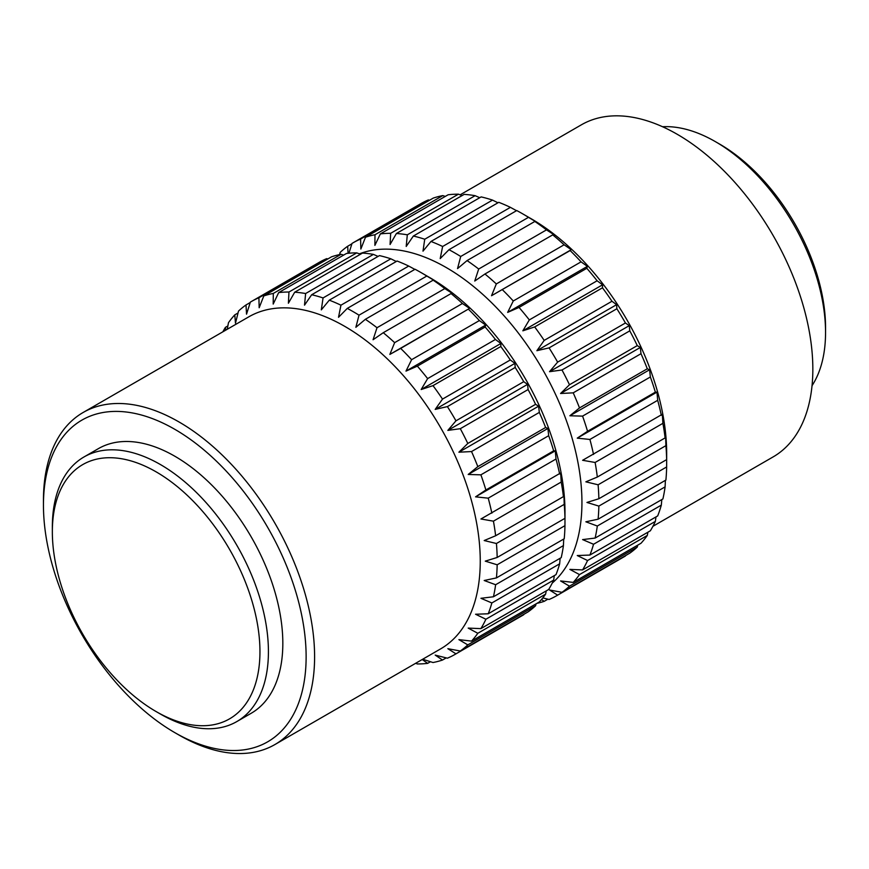<?xml version="1.0" encoding="UTF-8"?>
<svg xmlns="http://www.w3.org/2000/svg" width="869" height="869" viewBox="0 0 869 869"><rect width="100%" height="100%" fill="white"/><g stroke="black" fill="none" stroke-linecap="round" stroke-linejoin="round"><path stroke-width="1.3" d="M665.393 480.351L665.1 486.879L597.318 526.017L585.858 521.802L598.111 519.195L665.904 480.057A203.715 117.619 60 0 0 666.642 466.957L598.85 506.095L586.955 502.445L598.85 498.752A203.715 117.619 -120 0 0 598.111 484.793L585.858 481.828L597.318 477.059L665.1 437.922L665.589 435.803L665.904 445.656L598.111 484.793M563.709 539.062L563.427 545.591L495.634 584.728L484.185 580.503L496.427 577.907L564.22 538.769A203.715 117.619 60 0 0 564.959 525.658L497.166 564.796L485.271 561.146L497.166 557.464A203.715 117.619 -120 0 0 496.427 543.505L484.185 540.54L495.634 535.76L563.427 496.623L563.905 494.515L564.22 504.368L496.427 543.505M661.82 499.556L661.32 505.128L593.538 544.266L582.61 539.595L595.113 538.074L662.906 498.936A203.715 117.619 60 0 0 665.1 486.879M560.136 558.267L559.647 563.829L491.854 602.967L480.937 598.296L493.429 596.775L561.222 557.637A203.715 117.619 60 0 0 563.427 545.591M655.976 516.925L655.356 521.4L587.563 560.538L577.255 555.541L589.91 555.063L657.692 515.925A203.715 117.619 60 0 0 661.32 505.128M554.292 575.626L553.672 580.101L485.89 619.239L475.571 614.242L488.226 613.775L556.008 574.637A203.715 117.619 60 0 0 559.647 563.829M647.916 532.186L647.296 535.445L579.504 574.583L569.868 569.391L582.567 569.923L650.36 530.785A203.715 117.619 60 0 0 655.356 521.4M546.243 590.898L545.613 594.146L477.82 633.284L468.195 628.102L480.883 628.624L548.676 589.486A203.715 117.619 60 0 0 553.672 580.101M637.748 545.145L637.27 547.046L569.477 586.184L560.581 580.937L573.214 582.404L640.996 543.266A203.715 117.619 60 0 0 647.296 535.445M536.064 603.846L535.586 605.747L467.794 644.885L458.897 639.638L471.53 641.105L539.323 601.967A203.715 117.619 60 0 0 545.613 594.146M542.799 597.894L549.078 599.48A203.715 117.619 -120 0 0 556.692 595.699L624.485 556.562A203.715 117.619 60 0 0 625.43 556.008L557.637 595.146L549.523 589.986L561.993 592.31L629.786 553.173A203.715 117.619 60 0 0 637.27 547.046M446.221 657.887L442.506 660.038L435.206 655.096L447.405 658.191A203.715 117.619 -120 0 0 455.008 654.411L522.801 615.274A203.715 117.619 60 0 0 523.746 614.709L455.964 653.846L447.85 648.687L460.309 651.011L528.102 611.874A203.715 117.619 60 0 0 535.586 605.747M547.904 599.186L544.19 601.337L541.485 599.512M430.47 661.722L427.635 663.362L422.215 659.506M422.671 659.245L433.001 662.526A203.715 117.619 -120 0 0 442.506 660.038M415.632 663.308L417.348 663.949A203.715 117.619 -120 0 0 427.635 663.362M497.166 557.464L564.959 518.326L564.991 512.232A191.734 110.7 -120 0 0 429.416 277.407L420.944 272.518A203.715 117.619 60 0 0 415.067 269.26L347.285 308.397L338.519 317.294L340.941 305.193L408.723 266.055A203.715 117.619 60 0 0 397.079 261.037L329.286 300.174L321.313 309.875L323.051 297.937L390.833 258.799A203.715 117.619 60 0 0 379.46 255.605L311.678 294.743L304.519 305.149L305.627 293.526L373.42 254.389A203.715 117.619 60 0 0 362.503 253.075L294.71 292.212L288.399 303.216L288.964 292.017L356.746 252.879A203.715 117.619 60 0 0 346.459 253.476L278.667 292.603L273.203 304.085L273.3 293.44L341.093 254.302A203.715 117.619 60 0 0 331.589 256.789L263.807 295.927L259.168 307.756L258.908 297.774A203.715 117.619 -120 0 0 251.293 301.565A203.715 117.619 -120 0 0 250.348 302.119L246.535 314.165L246.003 304.954A203.715 117.619 -120 0 0 238.508 311.08L235.477 323.214L234.782 314.86A203.715 117.619 -120 0 0 228.482 322.681L227.222 329.297M225.701 330.177L225.419 327.341L227.863 325.94M338.867 254.769L339.714 254.28M348.078 253.292L347.676 246.253A203.715 117.619 -120 0 0 340.192 252.379L339.638 254.595M234.782 314.86L238.03 312.981M347.676 246.253L351.902 243.809M598.85 498.752L666.642 459.614L666.675 453.52A191.734 110.7 -120 0 0 531.1 218.706L522.627 213.807A203.715 117.619 60 0 0 516.751 210.559L448.969 249.696L440.203 258.582L442.625 246.492L510.407 207.354A203.715 117.619 60 0 0 498.763 202.325L430.97 241.463L422.997 251.163L424.735 239.236L492.517 200.098A203.715 117.619 60 0 0 481.144 196.905L413.351 236.042L406.203 246.448L407.311 234.815L475.104 195.677A203.715 117.619 60 0 0 464.176 194.374L396.394 233.511L390.072 244.504L390.648 233.316L458.43 194.178A203.715 117.619 60 0 0 448.143 194.765L380.35 233.902L374.887 245.384L374.984 234.739L442.777 195.601A203.715 117.619 60 0 0 433.273 198.089L365.491 237.226L360.852 249.055L360.592 239.073A203.715 117.619 -120 0 0 352.977 242.853A203.715 117.619 -120 0 0 352.032 243.418L348.925 253.216M246.003 304.954L250.218 302.521M360.592 239.073L428.374 199.935L429.558 200.228M258.908 297.774L326.701 258.636L327.874 258.94M442.777 195.601L445.308 196.405M341.093 254.302L343.624 255.106M458.43 194.178L462.112 195.568M356.746 252.879L360.429 254.269M475.104 195.677L479.753 197.708M373.42 254.389L378.069 256.409M492.517 200.098L497.97 202.781M390.833 258.799L396.286 261.493M510.407 207.354L516.523 210.689M408.723 266.055L414.839 269.39M457.539 268.597L460.711 256.474L528.493 217.337L537.259 222.573L534.837 221.454L467.055 260.591L457.539 268.597M365.371 319.303L355.856 327.309L359.027 315.175L426.809 276.038L435.575 281.274L433.153 280.166L365.371 319.303A203.715 117.619 -120 0 1 377.016 327.722L444.809 288.584L452.782 293.722L451.054 293.57L383.262 332.708L373.062 339.746L377.016 327.722M474.746 281.045L478.7 269.021L546.492 229.883L554.465 235.01L552.727 234.858L484.945 273.996L474.746 281.045M491.539 295.721L496.318 283.935L564.1 244.797L571.259 249.685L491.539 295.721L570.151 250.554A203.715 117.619 60 0 1 581.068 261.851L587.379 266.37L507.659 312.395L513.275 300.989L581.068 261.851M571.259 249.685L570.151 250.554M400.674 348.404L389.855 354.422L394.635 342.647L462.427 303.509L469.575 308.397L400.674 348.404A203.715 117.619 -120 0 1 411.602 359.701L479.384 320.563L485.706 325.071L485.141 327.005L417.348 366.142L405.986 371.106L411.602 359.701M469.575 308.397L389.855 354.422M587.379 266.37L586.814 268.293L519.032 307.43L507.659 312.395M485.706 325.071L405.986 371.106M522.856 330.817L529.319 319.911L597.112 280.774L602.575 284.793L522.856 330.817L534.685 326.94L602.478 287.802A203.715 117.619 60 0 1 611.972 301.261L616.61 304.661L536.89 350.685L544.19 340.398L611.972 301.261M602.575 284.793L602.478 287.802M433.001 385.64L421.172 389.518L427.635 378.612L495.428 339.475L500.902 343.494L500.794 346.503L433.001 385.64A203.715 117.619 -120 0 1 442.506 399.099L510.288 359.962L514.926 363.361L515.187 367.468L447.405 406.605L435.206 409.386L442.506 399.099M500.902 343.494L421.172 389.518M616.61 304.661L616.871 308.756L549.078 347.893L536.89 350.685M514.926 363.361L435.206 409.386M549.523 371.693L557.637 362.123L625.43 322.986L629.243 325.658L549.523 371.693L561.993 369.988L629.786 330.85A203.715 117.619 60 0 1 637.27 345.612L640.301 347.47L560.581 393.494L569.477 384.75L637.27 345.612M629.243 325.658L629.786 330.85M460.309 428.689L447.85 430.394L455.964 420.824L523.746 381.687L527.57 384.37L528.102 389.551L460.309 428.689A203.715 117.619 -120 0 1 467.794 443.462L535.586 404.324L538.617 406.181L539.323 412.417L471.53 451.554L458.897 452.206L467.794 443.462M527.57 384.37L447.85 430.394M640.301 347.47L640.996 353.705L573.214 392.842L560.581 393.494M538.617 406.181L458.897 452.206M569.868 415.773L579.504 407.93L647.296 368.793L649.588 369.749L569.868 415.773L582.567 416.121L650.36 376.983A203.715 117.619 60 0 1 655.356 392.147L656.975 392.125L577.255 438.15L587.563 431.285L655.356 392.147M649.588 369.749L650.36 376.983M480.883 474.832L468.195 474.474L477.82 466.631L545.613 427.494L547.915 428.45L548.676 435.695L480.883 474.832A203.715 117.619 -120 0 1 485.89 489.986L553.672 450.848L555.291 450.826L556.008 459.028L488.226 498.165L475.571 496.851L485.89 489.986M547.915 428.45L468.195 474.474M656.975 392.125L657.692 400.316L589.91 439.453L577.255 438.15M555.291 450.826L475.571 496.851M582.61 460.288L662.33 414.263L662.906 423.333L595.113 462.471L582.61 460.288M493.429 521.172L480.937 518.989L560.657 472.964L561.222 482.034L493.429 521.172A203.715 117.619 -120 0 1 495.634 535.76M552.239 583.088A191.734 110.7 -120 0 0 581.937 502.445A191.734 110.7 -120 0 0 503.759 315.469A191.734 110.7 -120 0 0 359.375 253.867M597.318 477.059A203.715 117.619 -120 0 0 595.113 462.471M593.538 454.444A203.715 117.619 -120 0 0 589.91 439.453M587.563 431.285A203.715 117.619 -120 0 0 582.567 416.121M579.504 407.93A203.715 117.619 -120 0 0 573.214 392.842M569.477 384.75A203.715 117.619 -120 0 0 561.993 369.988M557.637 362.123A203.715 117.619 -120 0 0 549.078 347.893M544.19 340.398A203.715 117.619 -120 0 0 534.685 326.94M529.319 319.911A203.715 117.619 -120 0 0 519.032 307.43M513.275 300.989A203.715 117.619 -120 0 0 502.358 289.692M496.318 283.935A203.715 117.619 -120 0 0 484.945 273.996M478.7 269.021A203.715 117.619 -120 0 0 467.055 260.591M460.711 256.474A203.715 117.619 -120 0 0 448.969 249.696M442.625 246.492A203.715 117.619 -120 0 0 430.97 241.463M424.735 239.236A203.715 117.619 -120 0 0 413.351 236.042M407.311 234.815A203.715 117.619 -120 0 0 396.394 233.511M390.648 233.316A203.715 117.619 -120 0 0 380.35 233.902M374.984 234.739A203.715 117.619 -120 0 0 365.491 237.226M536.912 603.358A203.715 117.619 -120 0 0 544.19 601.337M556.692 595.699A203.715 117.619 -120 0 0 557.637 595.146M561.993 592.31A203.715 117.619 -120 0 0 569.477 586.184M573.214 582.404A203.715 117.619 -120 0 0 579.504 574.583M582.567 569.923A203.715 117.619 -120 0 0 587.563 560.538M589.91 555.063A203.715 117.619 -120 0 0 593.538 544.266M595.113 538.074A203.715 117.619 -120 0 0 597.318 526.017M598.111 519.195A203.715 117.619 -120 0 0 598.85 506.095M665.904 445.656A203.715 117.619 60 0 1 666.642 459.614M662.906 423.333A203.715 117.619 60 0 1 665.1 437.922M657.692 400.316A203.715 117.619 60 0 1 661.32 415.306M640.996 353.705A203.715 117.619 60 0 1 647.296 368.793M616.871 308.756A203.715 117.619 60 0 1 625.43 322.986M586.814 268.293A203.715 117.619 60 0 1 597.112 280.774M552.727 234.858A203.715 117.619 60 0 1 564.1 244.797M534.837 221.454A203.715 117.619 60 0 1 546.492 229.883M522.627 213.807A203.715 117.619 60 0 1 528.493 217.337M352.977 242.853L420.77 203.715A203.715 117.619 60 0 1 428.374 199.935M564.22 504.368A203.715 117.619 60 0 1 564.959 518.326M561.222 482.034A203.715 117.619 60 0 1 563.427 496.623M491.854 513.155A203.715 117.619 -120 0 0 488.226 498.165M556.008 459.028A203.715 117.619 60 0 1 559.647 474.018M548.676 435.695A203.715 117.619 60 0 1 553.672 450.848M477.82 466.631A203.715 117.619 -120 0 0 471.53 451.554M539.323 412.417A203.715 117.619 60 0 1 545.613 427.494M528.102 389.551A203.715 117.619 60 0 1 535.586 404.324M455.964 420.824A203.715 117.619 -120 0 0 447.405 406.605M515.187 367.468A203.715 117.619 60 0 1 523.746 381.687M500.794 346.503A203.715 117.619 60 0 1 510.288 359.962M427.635 378.612A203.715 117.619 -120 0 0 417.348 366.142M485.141 327.005A203.715 117.619 60 0 1 495.428 339.475M468.467 309.266A203.715 117.619 60 0 1 479.384 320.563M394.635 342.647A203.715 117.619 -120 0 0 383.262 332.708M451.054 293.57A203.715 117.619 60 0 1 462.427 303.509M433.153 280.166A203.715 117.619 60 0 1 444.809 288.584M359.027 315.175A203.715 117.619 -120 0 0 347.285 308.397M420.944 272.518A203.715 117.619 60 0 1 426.809 276.038M340.941 305.193A203.715 117.619 -120 0 0 329.286 300.174M323.051 297.937A203.715 117.619 -120 0 0 311.678 294.743M305.627 293.526A203.715 117.619 -120 0 0 294.71 292.212M288.964 292.017A203.715 117.619 -120 0 0 278.667 292.603M273.3 293.44A203.715 117.619 -120 0 0 263.807 295.927M251.293 301.565L319.086 262.427A203.715 117.619 60 0 1 326.701 258.636M225.419 327.341A203.715 117.619 -120 0 0 222.866 331.806M455.008 654.411A203.715 117.619 -120 0 0 455.964 653.846M460.309 651.011A203.715 117.619 -120 0 0 467.794 644.885M471.53 641.105A203.715 117.619 -120 0 0 477.82 633.284M480.883 628.624A203.715 117.619 -120 0 0 485.89 619.239M488.226 613.775A203.715 117.619 -120 0 0 491.854 602.967M496.427 577.907A203.715 117.619 -120 0 0 497.166 564.796M493.429 596.775A203.715 117.619 -120 0 0 495.634 584.728M174.788 732.621L179.025 735.065A191.734 110.7 -120 0 0 274.886 744.559L440.55 648.926A191.734 110.7 -120 0 0 480.253 561.146A191.734 110.7 -120 0 0 396.568 368.195A191.734 110.7 -120 0 0 248.816 316.827L83.163 412.471A191.734 110.7 -120 0 0 43.45 500.24L43.45 505.139A185.738 107.235 60 0 1 174.788 429.308A185.738 107.235 60 0 1 306.127 656.79A185.738 107.235 60 0 1 174.788 732.621A185.738 107.235 60 0 1 43.45 505.139M666.675 456.421L666.642 466.957M564.991 515.121L564.959 525.658M156.148 711.581L160.385 714.025A152.792 88.214 -120 0 0 236.781 721.596A152.792 88.214 -120 0 0 268.423 651.652A152.792 88.214 -120 0 0 201.727 497.894A152.792 88.214 -120 0 0 83.989 456.964A152.792 88.214 -120 0 0 52.346 526.907L52.346 531.795A146.796 84.749 60 0 1 156.148 471.867A146.796 84.749 60 0 1 259.95 651.652A146.796 84.749 60 0 1 156.148 711.581A146.796 84.749 60 0 1 52.346 531.795M236.781 721.596L251.184 713.275A152.792 88.214 -120 0 0 282.827 643.332A152.792 88.214 -120 0 0 216.131 489.573A152.792 88.214 -120 0 0 98.393 448.643L83.989 456.964M662.536 126.733A155.779 89.941 60 0 1 715.393 141.647A155.779 89.941 60 0 1 825.55 332.447A155.779 89.941 60 0 1 812.037 385.684M825.55 332.447L825.55 327.548A149.794 86.487 -120 0 0 719.63 144.091L715.393 141.647M274.886 744.559A191.734 110.7 -120 0 0 314.6 656.79A191.734 110.7 -120 0 0 230.904 463.84A191.734 110.7 -120 0 0 83.163 412.471M652.912 526.31L773.128 456.909A191.734 110.7 -120 0 0 812.841 369.129A191.734 110.7 -120 0 0 729.145 176.179A191.734 110.7 -120 0 0 581.394 124.81L460.146 194.819"/></g></svg>
